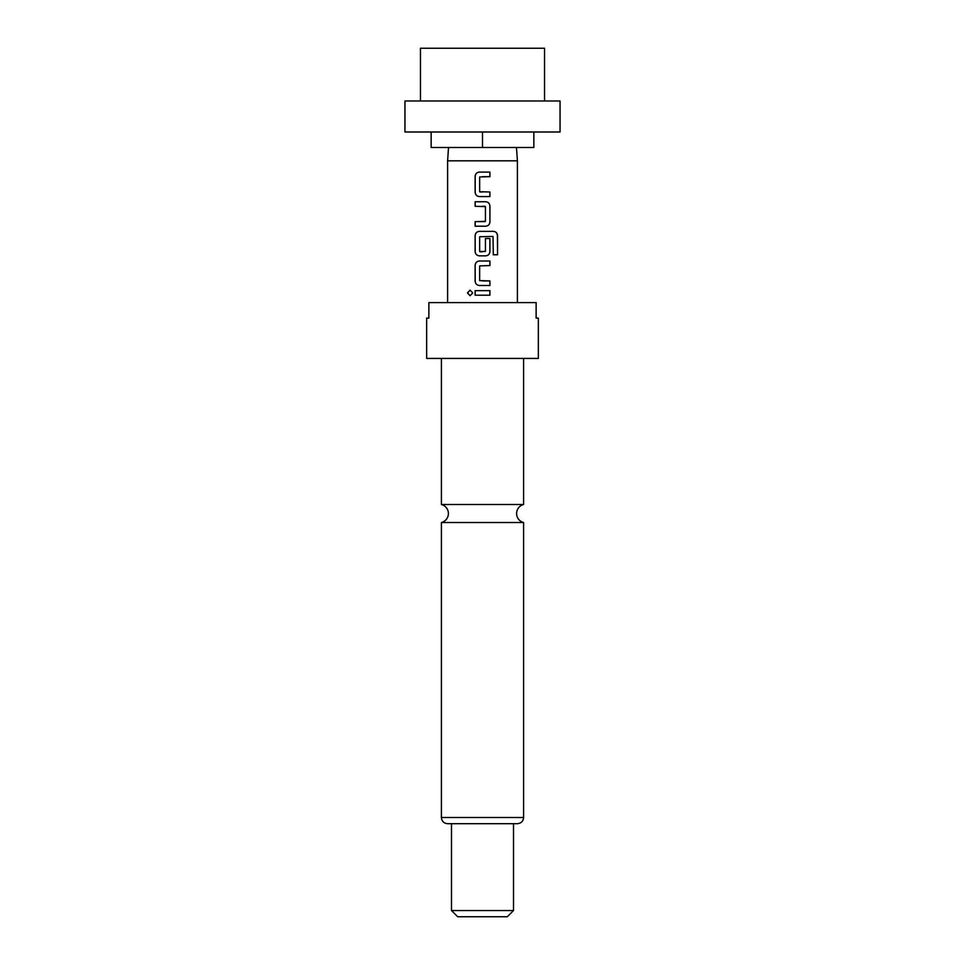<?xml version="1.0" encoding="UTF-8"?>
<svg xmlns="http://www.w3.org/2000/svg" width="965" height="965" viewBox="0 0 965 965"><rect width="100%" height="100%" fill="white"/><g stroke="black" fill="none" stroke-linecap="round" stroke-linejoin="round"><path stroke-width="1.45" d="M467.446 292.914L470.052 290.091L472.729 292.914L470.052 295.748L467.446 292.914M470.1 295.748L467.579 292.914L470.112 290.091M482.5 504.502L441.403 504.502A9.3 9.3 0 0 1 441.403 522.523L523.597 522.523A9.3 9.3 0 0 1 523.597 504.502L482.5 504.502M560.05 100.975L404.95 100.975L404.95 132L560.05 132L560.05 100.975M544.537 100.975L544.537 48.25L420.463 48.25L420.463 100.975M533.85 132L533.85 147.512L431.15 147.512L431.15 132M516.468 147.512L517.397 160.817L447.603 160.817L447.603 302.6M482.5 358.425L538.337 358.425L538.337 318.1L536.13 318.1L536.13 302.6L428.87 302.6L428.87 318.1L426.663 318.1L426.663 358.425L482.5 358.425M451.487 910.55L513.513 910.55L507.313 916.75L457.687 916.75L451.487 910.55L451.487 823.7L517.397 823.7C521.197 823.29 523.271 821.227 523.597 817.488L523.597 522.523M523.597 817.488L441.403 817.488C441.729 821.227 443.804 823.29 447.603 823.7L513.513 823.7L513.513 910.55M479.376 196.571L479.34 196.571C476.843 196.293 475.456 194.87 475.19 192.312L475.19 176.354C475.456 173.784 476.843 172.373 479.376 172.096L489.931 172.096L489.931 176.655L479.653 176.957L479.653 191.697L489.931 192.011L489.931 196.571L479.34 196.571C476.819 196.269 475.419 194.858 475.13 192.312L475.13 176.354C475.395 173.784 476.794 172.373 479.34 172.096L483.984 172.096M482.5 201.733L485.733 201.733C488.242 202.035 489.641 203.446 489.931 205.991L489.931 221.95C489.665 224.507 488.266 225.919 485.733 226.208L475.13 226.208L475.13 221.648L485.431 221.335L485.431 206.594L475.13 206.293L475.13 201.733L482.5 201.733M482.5 231.371L493.598 231.371C495.986 231.672 497.301 233.084 497.554 235.629L497.554 254.772L493.308 254.772L493.019 236.425L479.653 236.727L479.653 251.479L485.431 251.479L485.431 238.512L489.931 238.512L489.931 251.588C489.665 254.145 488.266 255.556 485.733 255.846L479.34 255.846C476.819 255.544 475.419 254.133 475.13 251.588L475.13 235.629C475.395 233.06 476.794 231.648 479.34 231.371L493.598 231.371M482.5 261.008L489.931 261.008L489.931 265.568L479.653 265.87L479.641 280.61L489.931 280.924L489.931 285.483L479.34 285.483C476.819 285.182 475.419 283.758 475.13 281.225L475.13 265.266C475.395 262.697 476.794 261.286 479.34 261.008L489.931 261.008M482.5 290.646L489.943 290.646L489.931 295.206L475.13 295.194L475.118 290.646L489.943 290.646M482.5 132L482.5 147.512M482.5 295.194L475.13 295.194M475.19 295.194L475.19 290.646M489.87 290.646L489.87 295.206M479.376 285.483C476.843 285.206 475.456 283.782 475.19 281.225L475.13 281.225M482.5 280.924L489.87 280.924L489.931 285.483M489.87 285.483L482.5 285.483M489.87 261.008L489.87 265.568M475.19 281.225L475.13 265.266M475.19 265.266C475.456 262.697 476.855 261.286 479.376 261.008M493.501 231.371C495.877 231.648 497.192 233.06 497.421 235.629L497.554 254.772M497.421 254.772L493.212 254.772M485.395 238.512L489.87 238.512L489.87 251.588C489.605 254.145 488.218 255.556 485.697 255.846L479.34 255.846C476.843 255.568 475.456 254.145 475.19 251.588L475.13 235.629M475.19 235.629C475.456 233.06 476.843 231.648 479.376 231.371M479.979 251.781L482.5 251.781M475.13 206.293L475.19 201.733L485.697 201.733C488.218 202.011 489.605 203.434 489.87 205.991L489.931 221.95M489.87 221.95C489.605 224.507 488.218 225.919 485.697 226.208L475.19 226.208L475.19 221.648L485.093 221.648M485.093 206.293L482.5 206.293M489.87 192.011L489.87 196.571M479.967 192.011L482.5 192.011M489.87 172.096L489.931 176.655M489.87 176.655L482.5 176.655M523.597 504.502L523.597 358.425M517.397 160.817L517.397 302.6M441.403 817.488L441.403 522.523M441.403 504.502L441.403 358.425M448.532 147.512L447.603 160.817"/></g></svg>

